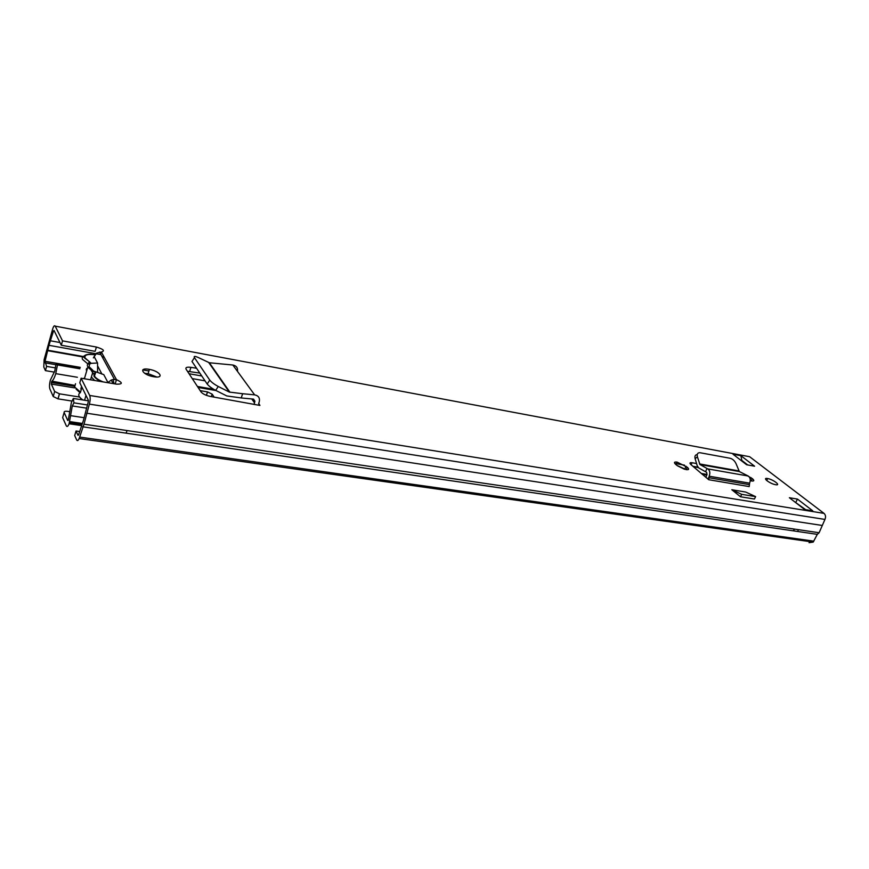 <?xml version="1.0" encoding="UTF-8"?>
<svg xmlns="http://www.w3.org/2000/svg" width="869" height="869" viewBox="0 0 869 869"><rect width="100%" height="100%" fill="white"/><g stroke="black" fill="none" stroke-linecap="round" stroke-linejoin="round"><path stroke-width="1.3" d="M156.855 377.027L148.099 373.659L144.656 373.322M153.672 376.733C164.806 378.797 160.276 371.215 149.414 369.379L149.218 369.336C138.16 367.196 142.32 374.767 153.389 376.679L153.672 376.733M676.973 465.436L686.108 469.618C688.987 469.955 689.378 469.162 687.27 467.229L677.092 462.112C674.127 461.721 673.692 462.493 675.778 464.437L676.973 465.436M775.604 484.706C781.535 485.836 773.258 479.46 767.664 478.547L767.588 478.526C761.635 477.353 769.804 483.74 775.506 484.685L775.604 484.706M750.262 480.655L751.642 480.97C754.27 481.274 754.488 480.492 752.293 478.602L745.157 474.463M705.856 477.363L707.029 474.485L706.638 472.334L705.519 471.726L707.04 468.489L707.844 468.912C709.919 470.509 710.364 472.942 709.169 476.212L708.735 479.721L690.931 464.611C689.323 463.058 689.693 462.438 692.061 462.742L696.569 463.546M754.596 466.208L740.909 455.704L732.98 454.215L746.634 464.752L754.596 466.208M789.367 497.731L804.618 509.506L812.743 510.809L797.449 499.078L789.367 497.731M81.11 378.221L89.703 395.471C90.43 397.513 90.322 400.392 89.366 404.118L83.989 424.202L79.155 438.53C78.167 440.681 77.341 441.137 76.657 439.899L74.691 435.543L76.027 431.002L77.993 435.326L78.503 435.043L83.337 420.705L88.258 401.869L88.323 400.142L79.785 382.805L81.11 378.221L116.565 384.163C122.92 384.239 122.877 382.729 116.468 379.634L115.186 383.924M55.497 367.913L46.6 366.392L45.416 370.628L43.798 367.033L44.102 359.744L52.596 329.242C53.563 326.136 54.432 325.104 55.203 326.147L749.621 456.714L824.018 513.373C825.659 514.948 825.963 516.957 824.953 519.423L819.119 532.74L817.305 534.359L813.199 542.093L809.061 542.68M55.203 326.147L62.535 340.876L96.383 347.035L95.123 351.348L61.297 345.243L62.535 340.876M93.363 357.909L96.644 353.075L101.347 352.01C105.225 350.88 103.574 349.229 96.416 347.046L95.123 351.348M254.085 404.443L254.91 401.185L253.552 399.11L241.213 397.959L242.636 393.722L254.628 394.852C258.549 395.677 260.081 398.024 259.223 401.912L258.723 403.379L259.929 405.432L210.331 396.449C205.79 395.428 202.673 393.907 200.978 391.865L186.096 369.227C185.282 367.468 186.9 366.837 190.941 367.348L196.557 368.25M731.817 489.747L745.711 492.05L755.617 496.623L741.67 494.331L731.817 489.747L740.497 496.764L741.67 494.331M755.617 496.623L754.444 499.023L740.497 496.764M187.443 371.28L199.827 373.094M692.875 466.284L697.894 467.164M684.24 469.151L677.342 465.73M805.693 509.679L794.842 501.956M747.698 464.948L741.822 460.418L740.909 455.704M46.6 366.392L45.036 361.352L48.946 345.308L53.487 331.056L54.008 330.437L61.297 345.243M45.416 370.628L54.421 372.138M84.25 357.148L48.001 350.739L84.26 357.192M76.027 431.002L79.557 431.502M82.685 426.788L817.305 534.359M86.683 413.209L821.889 525.408M797.449 499.078L795.917 502.13M812.743 510.809L810.299 510.418M107.691 382.675L111.21 380.079L113.231 383.598M111.21 380.079L113.111 379.525L114.013 383.729M113.111 379.525L116.468 379.634L101.347 352.01M707.04 468.489L699.958 464.546L697.405 456.812C696.797 454.139 697.579 452.771 699.773 452.684L730.264 458.3C732.817 459.049 734.772 460.907 736.13 463.861L739.356 471.552L748.22 476.016C750.327 477.592 750.794 479.97 749.599 483.164L749.197 486.586L708.735 479.721M697.231 454.552C695.222 454.802 694.527 456.182 695.135 458.691L697.22 465.784L698.763 467.935L705.519 471.726M242.636 393.722L229.329 392.071L218.271 386.488C214.285 384.348 211.449 382.219 209.755 380.111L194.439 357.637C193.591 356.029 194.917 356.008 198.414 357.583L209.364 362.753L232.838 365.013C236.39 365.74 237.943 367.859 237.487 371.378M209.755 380.111L207.17 384L191.984 361.461L194.439 357.637M207.17 384C208.853 386.118 211.688 388.247 215.686 390.377L226.744 395.927L241.213 397.959M93.255 373.551L90.734 369.64L95.84 372.051L94.449 376.005C95.644 378.069 98.566 380.046 103.194 381.915M107.408 381.48L103.748 374.593L95.623 371.736M92.646 370.107L89.116 366.761L89.54 364.133L87.802 363.959L90.561 363.014L89.268 362.069L87.888 363.937L82.555 359.44C81.784 357.811 82.414 356.627 84.467 355.899M94.84 354.748C87.421 353.857 84.174 354.932 85.097 357.974L91.212 363.318L97.567 363.014L97.6 371.682M94.091 356.486L97.567 363.014M90.734 369.64C87.65 367.37 86.672 365.48 87.802 363.959M91.212 363.318L89.54 364.133M200.185 390.659L207.539 391.919L212.145 394.135L214.187 397.176M793.419 530.666L794.451 529.091M126.201 432.881L127.059 430.568M100.75 353.379L100.608 353.987M798.492 529.688L797.633 531.393M794.462 529.091L793.593 530.807M64.143 412.503L67.76 420.531L68.26 420.161L71.367 402.619L73.311 398.458L73.941 402.836L72.29 405.942L69.096 423.768C67.988 426.473 67.032 427.135 66.25 425.734L62.655 417.663L64.143 412.503C63.904 411.45 65.012 411.059 67.478 411.33L69.205 411.602M58.06 398.871L59.494 393.831L54.66 391.484L53.237 396.525L57.984 398.86L71.975 401.054M53.237 396.525L49.913 389.073C49.251 386.987 49.392 384.022 50.359 380.188L54.758 371.074L55.909 364.502L57.473 364.937L55.746 373.648C54.551 377.602 53.259 380.101 51.879 381.154L74.332 385.304L51.662 381.567M59.494 393.831L79.557 397.024M54.66 391.484L51.325 384.076L51.662 381.589M73.941 402.836L87.356 404.932M73.311 398.458L88.421 400.848M86.987 369.836L86.216 369.705M79.905 368.619L55.909 364.502M57.473 364.937L79.861 368.782M86.172 369.857L86.943 369.988M89.703 395.471L824.018 513.373M259.929 405.432L258.647 403.672M44.971 362.829L55.888 364.698M45.058 361.298L80.274 367.359M86.574 368.445L87.356 368.586M48.077 350.283L84.217 356.681M50.706 340.844L59.961 342.516M53.487 331.056L54.399 331.219M79.655 437.085L813.829 541.159M89.366 404.118L824.953 519.423M752.293 478.602L751.185 480.883M751.055 477.635L750.229 479.351M687.27 467.229L686.152 469.629M686.065 466.24L684.653 469.271M97.567 365.838L101.966 374.126M708.485 477.657L748.915 484.565M709.169 476.212L749.599 483.164M707.844 468.912L748.22 476.016M699.958 464.546L739.356 471.552M699.502 463.916L738.824 470.911M691.116 464.763L692.061 462.742M695.135 458.691L697.405 456.812M254.628 394.852L232.838 365.013M229.959 392.256L209.364 362.753M229.329 392.071L208.766 362.59M254.411 402.651L251.728 398.936M254.91 401.185L253.39 399.088M215.686 390.377L218.271 386.488M189.627 371.476L190.941 367.348M75.538 383.74L74.604 386.977L79.861 391.561L79.948 392.864M80.089 392.766L76.092 389.095M89.746 361.884L84.532 357.941C81.795 354.563 90.8 353.694 91.68 354.422M104.291 357.387L101.988 356.518M94.634 380.492L91.842 377.515M81.588 399.773L80.404 398.002M84.575 400.24L85.988 395.406M90.561 379.807L92.559 372.964M87.867 366.848L84.391 378.775M81.947 387.183L80.372 392.614C77.558 394.363 78.406 396.818 82.903 399.979M93.102 373.996L95.525 372.942M198.078 387.455L216.012 390.539M702.141 474.268L706.758 475.061M197.426 386.477L213.687 389.279M701.174 473.431L707.051 474.452M189.051 373.724L201.771 375.984M142.755 369.901L148.925 370.976M192.255 378.602L205.051 380.85M674.789 463.438L684.522 465.154M693.364 466.707L698.252 467.565M212.145 394.135L211.319 396.633M207.485 391.908L206.366 395.319M51.325 384.076L74.593 387.867M80.654 388.845L81.425 388.975M70.628 415.664L84.293 417.728M69.781 421.606L81.936 423.399M51.401 382.501L74.343 386.249M81.089 387.357L81.86 387.476M69.498 422.551L81.653 424.344M149.414 369.379L148.099 373.659M767.664 478.547L766.697 480.524M45.036 361.352L80.252 367.413M86.563 368.499L87.345 368.641M48.946 345.308L100.5 354.541M79.155 438.53L813.199 542.093M83.989 424.202L819.119 532.74M677.092 462.112L675.952 464.578M99.544 352.043L114.458 379.416M101.086 381.567C97.317 379.677 94.917 377.809 93.874 375.973L95.275 372.019L91.81 371.052M207.539 391.919L206.431 395.341M69.096 423.768L81.295 425.56M59.418 393.82L57.984 398.86M86.422 408.137L72.29 405.942M55.746 373.648L77.406 377.276M83.706 378.33L84.489 378.46"/></g></svg>
